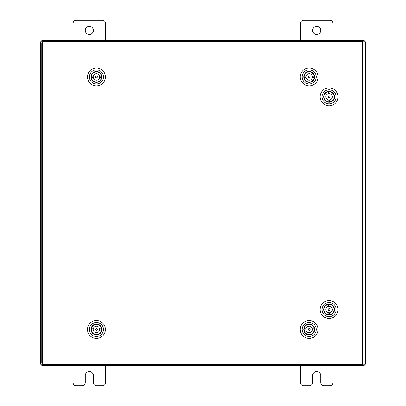 <?xml version="1.0" encoding="UTF-8"?>
<svg xmlns="http://www.w3.org/2000/svg" width="406" height="406" viewBox="0 0 406 406"><rect width="100%" height="100%" fill="white"/><g stroke="black" fill="none" stroke-linecap="round" stroke-linejoin="round"><path stroke-width="0.61" d="M312.62 30.45A4.06 4.06 0 0 0 316.68 34.51A4.06 4.06 0 0 0 320.74 30.45A4.06 4.06 0 0 0 316.68 26.39A4.06 4.06 0 0 0 312.62 30.45M332.92 40.6L332.92 23.386A3.086 3.086 0 0 0 329.834 20.3L303.526 20.3A3.086 3.086 0 0 0 300.44 23.386L300.44 40.6M300.44 365.4L300.44 382.614A3.086 3.086 0 0 0 303.526 385.7L309.534 385.7A3.086 3.086 0 0 0 312.62 382.614L312.62 375.55A4.06 4.06 0 0 1 316.68 371.49A4.06 4.06 0 0 1 320.74 375.55L320.74 382.614A3.086 3.086 0 0 0 323.826 385.7L329.834 385.7A3.086 3.086 0 0 0 332.92 382.614L332.92 365.4M85.26 30.45A4.06 4.06 0 0 0 89.32 34.51A4.06 4.06 0 0 0 93.38 30.45A4.06 4.06 0 0 0 89.32 26.39A4.06 4.06 0 0 0 85.26 30.45M105.56 40.6L105.56 23.386A3.086 3.086 0 0 0 102.474 20.3L76.166 20.3A3.086 3.086 0 0 0 73.08 23.386L73.08 40.6M73.08 365.4L73.08 382.614A3.086 3.086 0 0 0 76.166 385.7L82.174 385.7A3.086 3.086 0 0 0 85.26 382.614L85.26 375.55A4.06 4.06 0 0 1 89.32 371.49A4.06 4.06 0 0 1 93.38 375.55L93.38 382.614A3.086 3.086 0 0 0 96.466 385.7L102.474 385.7A3.086 3.086 0 0 0 105.56 382.614L105.56 365.4M362.563 43.041L363.989 43.056L363.989 362.944L362.563 362.959L362.543 364.385L42.66 364.385L42.64 362.959L41.219 362.944L41.219 43.056L42.64 43.041L42.66 41.615L362.543 41.615L362.563 43.041L42.64 43.041L42.64 362.959L362.563 362.959L362.563 43.041M362.553 364.187L365.4 364.187L365.4 41.813L362.553 41.813M42.655 41.813L40.6 41.813L40.6 364.187L42.655 364.187M347.937 364.385L347.937 365.4L364.187 365.4L364.187 364.187M58.063 364.385L58.063 365.4L41.813 365.4L41.813 364.187M347.328 364.385L347.328 365.4L347.937 365.4M347.328 365.4L58.672 365.4L58.672 364.385M58.063 365.4L58.672 365.4M58.063 41.615L58.063 40.6L41.813 40.6L41.813 41.813M347.937 41.615L347.937 40.6L364.187 40.6L364.187 41.813M58.672 41.615L58.672 40.6L58.063 40.6M58.672 40.6L347.328 40.6L347.328 41.615M347.937 40.6L347.328 40.6M305.2 325.774A5.435 5.435 0 0 1 312.879 325.495A5.435 5.435 0 0 1 313.158 333.174A5.435 5.435 0 0 1 305.474 333.453A5.435 5.435 0 0 1 305.2 325.774M312.376 333.422L312.924 332.956A5.116 5.116 0 0 0 312.661 325.729A5.116 5.116 0 0 0 305.434 325.993L305.982 325.521M304.028 324.683A7.034 7.034 0 0 0 304.388 334.625A7.034 7.034 0 0 0 314.33 334.265A7.034 7.034 0 0 0 313.97 324.323A7.034 7.034 0 0 0 304.028 324.683M315.731 335.569A8.952 8.952 0 0 1 303.084 336.026A8.952 8.952 0 0 1 302.622 323.379A8.952 8.952 0 0 1 315.274 322.917A8.952 8.952 0 0 1 315.731 335.569M305.007 326.571L305.434 325.993A5.116 5.116 0 0 0 305.693 333.219A5.116 5.116 0 0 0 312.924 332.956L313.351 332.377M312.082 325.302L313.127 326.277M305.226 332.671L306.276 333.646M310.103 329.479A0.924 0.924 0 0 0 309.179 328.55A0.924 0.924 0 0 0 308.25 329.469A0.924 0.924 0 0 0 309.174 330.398A0.924 0.924 0 0 0 310.103 329.479M312.346 330.19A3.248 3.248 0 0 0 309.189 326.226A3.248 3.248 0 0 0 306.007 328.758L304.145 328.753A5.085 5.085 0 0 0 304.14 330.159L306.002 330.164A3.248 3.248 0 0 0 312.346 330.19L314.208 330.195A5.085 5.085 0 0 1 304.14 330.159M306.007 328.758A3.248 3.248 0 0 0 306.002 330.164M314.208 330.195A5.085 5.085 0 0 0 314.214 328.789L312.351 328.784M304.145 328.753A5.085 5.085 0 0 1 314.214 328.789M325.14 313.32A5.435 5.435 0 0 1 325.333 305.637A5.435 5.435 0 0 1 333.016 305.83A5.435 5.435 0 0 1 332.824 313.513A5.435 5.435 0 0 1 325.14 313.32M333.214 306.621L332.783 306.048A5.116 5.116 0 0 0 325.551 305.87A5.116 5.116 0 0 0 325.373 313.102L324.937 312.529M323.983 314.422A7.034 7.034 0 0 0 333.925 314.67A7.034 7.034 0 0 0 334.174 304.728A7.034 7.034 0 0 0 324.227 304.48A7.034 7.034 0 0 0 323.983 314.422M335.564 303.404A8.952 8.952 0 0 1 335.249 316.061A8.952 8.952 0 0 1 322.592 315.746A8.952 8.952 0 0 1 322.907 303.089A8.952 8.952 0 0 1 335.564 303.404M325.922 313.564L325.373 313.102A5.116 5.116 0 0 0 332.6 313.28A5.116 5.116 0 0 0 332.783 306.048L332.23 305.586M325.089 306.423L326.104 305.413A5.116 5.116 0 0 1 332.255 305.566M332.027 313.711L333.062 312.727M329.139 308.651A0.924 0.924 0 0 0 328.155 309.514A0.924 0.924 0 0 0 329.017 310.499A0.924 0.924 0 0 0 330.002 309.636A0.924 0.924 0 0 0 329.139 308.651M329.982 306.454A3.248 3.248 0 0 0 325.835 309.367A3.248 3.248 0 0 0 328.17 312.696L328.048 314.554A5.085 5.085 0 0 0 329.454 314.645L329.576 312.782A3.248 3.248 0 0 0 329.982 306.454L330.103 304.596A5.085 5.085 0 0 1 329.454 314.645M328.17 312.696A3.248 3.248 0 0 0 329.576 312.782M330.103 304.596A5.085 5.085 0 0 0 328.698 304.505L328.581 306.368M328.048 314.554A5.085 5.085 0 0 1 328.698 304.505M325.14 100.576A5.435 5.435 0 0 1 325.333 92.893A5.435 5.435 0 0 1 333.016 93.086A5.435 5.435 0 0 1 332.824 100.769A5.435 5.435 0 0 1 325.14 100.576M333.214 93.877L332.783 93.304A5.116 5.116 0 0 0 325.551 93.126A5.116 5.116 0 0 0 325.373 100.358L324.937 99.785M323.983 101.678A7.034 7.034 0 0 0 333.925 101.926A7.034 7.034 0 0 0 334.174 91.984A7.034 7.034 0 0 0 324.227 91.736A7.034 7.034 0 0 0 323.983 101.678M335.564 90.66A8.952 8.952 0 0 1 335.249 103.317A8.952 8.952 0 0 1 322.592 103.002A8.952 8.952 0 0 1 322.907 90.345A8.952 8.952 0 0 1 335.564 90.66M325.922 100.82L325.373 100.358A5.116 5.116 0 0 0 332.6 100.536A5.116 5.116 0 0 0 332.783 93.304L332.23 92.842M325.089 93.679L326.125 92.695M332.027 100.967L333.062 99.983M329.139 95.907A0.924 0.924 0 0 0 328.155 96.77A0.924 0.924 0 0 0 329.017 97.755A0.924 0.924 0 0 0 330.002 96.892A0.924 0.924 0 0 0 329.139 95.907M329.982 93.71A3.248 3.248 0 0 0 325.835 96.623A3.248 3.248 0 0 0 328.17 99.952L328.048 101.81A5.085 5.085 0 0 0 329.454 101.901L329.576 100.038A3.248 3.248 0 0 0 329.982 93.71L330.103 91.852A5.085 5.085 0 0 1 329.454 101.901M328.17 99.952A3.248 3.248 0 0 0 329.576 100.038M330.103 91.852A5.085 5.085 0 0 0 328.698 91.761L328.581 93.624M328.048 101.81A5.085 5.085 0 0 1 328.698 91.761M92.456 325.774A5.435 5.435 0 0 1 100.135 325.495A5.435 5.435 0 0 1 100.414 333.174A5.435 5.435 0 0 1 92.73 333.453A5.435 5.435 0 0 1 92.456 325.774M99.632 333.422L100.18 332.956A5.116 5.116 0 0 0 99.917 325.729A5.116 5.116 0 0 0 92.69 325.993L93.238 325.521M91.284 324.683A7.034 7.034 0 0 0 91.644 334.625A7.034 7.034 0 0 0 101.586 334.265A7.034 7.034 0 0 0 101.226 324.323A7.034 7.034 0 0 0 91.284 324.683M102.987 335.569A8.952 8.952 0 0 1 90.34 336.026A8.952 8.952 0 0 1 89.878 323.379A8.952 8.952 0 0 1 102.53 322.917A8.952 8.952 0 0 1 102.987 335.569M92.263 326.571L92.69 325.993A5.116 5.116 0 0 0 92.949 333.219A5.116 5.116 0 0 0 100.18 332.956L100.607 332.377M99.338 325.302L100.383 326.277M92.482 332.671L93.532 333.646M97.359 329.479A0.924 0.924 0 0 0 96.435 328.55A0.924 0.924 0 0 0 95.506 329.469A0.924 0.924 0 0 0 96.43 330.398A0.924 0.924 0 0 0 97.359 329.479M99.602 330.19A3.248 3.248 0 0 0 96.445 326.226A3.248 3.248 0 0 0 93.263 328.758L91.401 328.753A5.085 5.085 0 0 0 91.396 330.159L93.258 330.164A3.248 3.248 0 0 0 99.602 330.19L101.464 330.195A5.085 5.085 0 0 1 91.396 330.159M93.263 328.758A3.248 3.248 0 0 0 93.258 330.164M101.464 330.195A5.085 5.085 0 0 0 101.47 328.789L99.607 328.784M91.401 328.753A5.085 5.085 0 0 1 101.47 328.789M305.2 73.242A5.435 5.435 0 0 1 312.879 72.963A5.435 5.435 0 0 1 313.158 80.642A5.435 5.435 0 0 1 305.474 80.921A5.435 5.435 0 0 1 305.2 73.242M312.376 80.89L312.924 80.424A5.116 5.116 0 0 0 312.661 73.197A5.116 5.116 0 0 0 305.434 73.461L305.982 72.989M304.028 72.151A7.034 7.034 0 0 0 304.388 82.093A7.034 7.034 0 0 0 314.33 81.733A7.034 7.034 0 0 0 313.97 71.791A7.034 7.034 0 0 0 304.028 72.151M315.731 83.037A8.952 8.952 0 0 1 303.084 83.494A8.952 8.952 0 0 1 302.622 70.847A8.952 8.952 0 0 1 315.274 70.385A8.952 8.952 0 0 1 315.731 83.037M305.007 74.039L305.434 73.461A5.116 5.116 0 0 0 305.693 80.687A5.116 5.116 0 0 0 312.924 80.424L313.351 79.845M312.082 72.77L313.127 73.745M305.226 80.139L306.276 81.114M310.103 76.947A0.924 0.924 0 0 0 309.179 76.018A0.924 0.924 0 0 0 308.25 76.937A0.924 0.924 0 0 0 309.174 77.866A0.924 0.924 0 0 0 310.103 76.947M312.346 77.658A3.248 3.248 0 0 0 309.189 73.694A3.248 3.248 0 0 0 306.007 76.226L304.145 76.221A5.085 5.085 0 0 0 304.14 77.627L306.002 77.632A3.248 3.248 0 0 0 312.346 77.658L314.208 77.663A5.085 5.085 0 0 1 304.14 77.627M306.007 76.226A3.248 3.248 0 0 0 306.002 77.632M314.208 77.663A5.085 5.085 0 0 0 314.214 76.257L312.351 76.252M304.145 76.221A5.085 5.085 0 0 1 314.214 76.257M92.456 73.242A5.435 5.435 0 0 1 100.135 72.963A5.435 5.435 0 0 1 100.414 80.642A5.435 5.435 0 0 1 92.73 80.921A5.435 5.435 0 0 1 92.456 73.242M99.632 80.89L100.18 80.424A5.116 5.116 0 0 0 99.917 73.197A5.116 5.116 0 0 0 92.69 73.461L93.238 72.989M91.284 72.151A7.034 7.034 0 0 0 91.644 82.093A7.034 7.034 0 0 0 101.586 81.733A7.034 7.034 0 0 0 101.226 71.791A7.034 7.034 0 0 0 91.284 72.151M102.987 83.037A8.952 8.952 0 0 1 90.34 83.494A8.952 8.952 0 0 1 89.878 70.847A8.952 8.952 0 0 1 102.53 70.385A8.952 8.952 0 0 1 102.987 83.037M92.263 74.039L92.69 73.461A5.116 5.116 0 0 0 92.949 80.687A5.116 5.116 0 0 0 100.18 80.424L100.607 79.845M99.338 72.77L100.383 73.745M92.482 80.139L93.532 81.114M97.359 76.947A0.924 0.924 0 0 0 96.435 76.018A0.924 0.924 0 0 0 95.506 76.937A0.924 0.924 0 0 0 96.43 77.866A0.924 0.924 0 0 0 97.359 76.947M99.602 77.658A3.248 3.248 0 0 0 96.445 73.694A3.248 3.248 0 0 0 93.263 76.226L91.401 76.221A5.085 5.085 0 0 0 91.396 77.627L93.258 77.632A3.248 3.248 0 0 0 99.602 77.658L101.464 77.663A5.085 5.085 0 0 1 91.396 77.627M93.263 76.226A3.248 3.248 0 0 0 93.258 77.632M101.464 77.663A5.085 5.085 0 0 0 101.47 76.257L99.607 76.252M91.401 76.221A5.085 5.085 0 0 1 101.47 76.257M363.974 41.813L363.974 43.056M363.974 362.944L363.974 364.187M42.026 364.187L42.026 362.954M42.026 43.046L42.026 41.813"/></g></svg>
